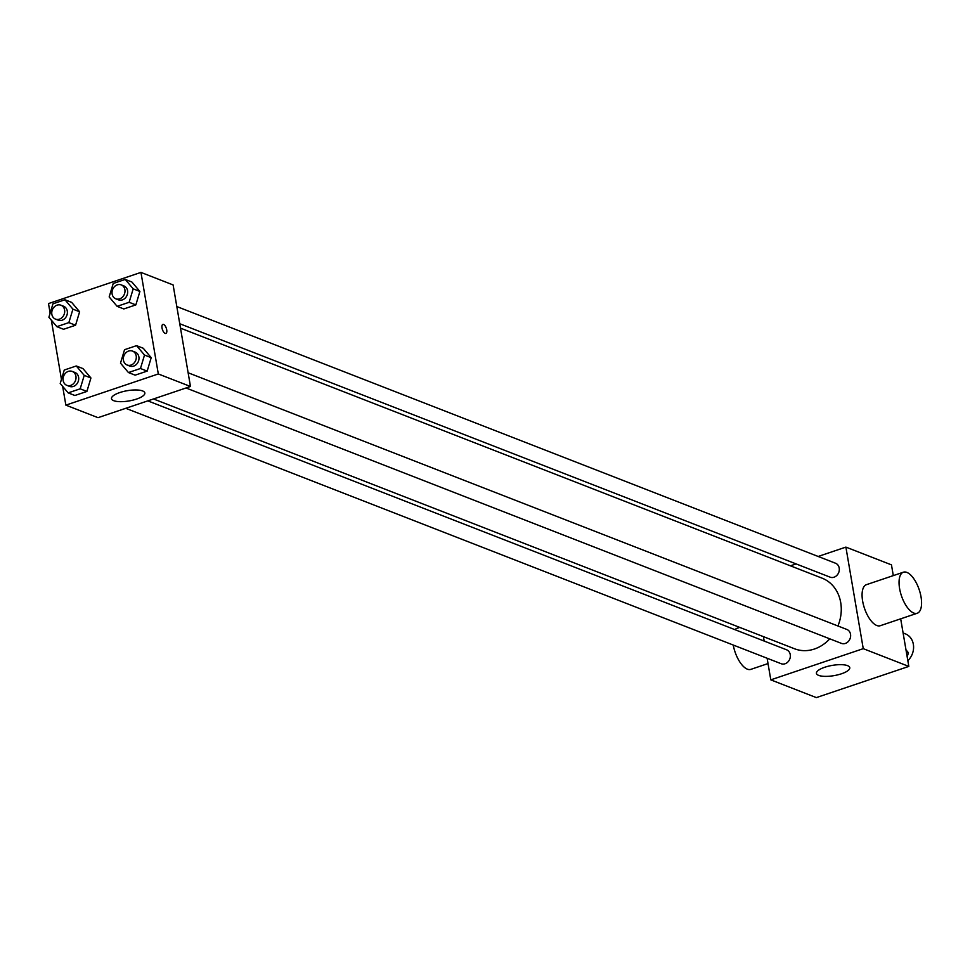 <?xml version="1.0" encoding="UTF-8"?>
<svg xmlns="http://www.w3.org/2000/svg" width="970" height="970" viewBox="0 0 970 970"><rect width="100%" height="100%" fill="white"/><g stroke="black" fill="none" stroke-linecap="round" stroke-linejoin="round"><path stroke-width="1.45" d="M907.835 660.691A16.235 13.762 -68.7 0 0 913.352 644.31A16.235 13.762 -68.7 0 0 905.374 633.859L903.106 632.973M818.146 556.465L845.888 547.104L891.466 564.867L893.297 575.61M900.681 618.824L908.817 666.414L816.364 697.6L770.798 679.849L767.112 658.23M790.417 565.813L796.091 563.909M837.922 625.977A37.891 32.107 -68.7 0 0 840.711 602.564A37.891 32.107 -68.7 0 0 822.111 578.168L180.505 328.139M153.502 398.961L794.588 648.784A37.891 32.107 -68.7 0 0 829.762 638.83M764.178 641.049L763.414 636.635M845.888 547.104L863.251 648.663L770.798 679.849M125.773 408.309L781.153 663.71A7.469 6.329 -68.7 0 0 787.858 661.989A7.469 6.329 -68.7 0 0 790.247 654.592A7.469 6.329 -68.7 0 0 786.585 649.791L147.828 400.877M179.741 323.725L830.114 577.162A7.469 6.329 -68.7 0 0 836.819 575.44A7.469 6.329 -68.7 0 0 839.208 568.056A7.469 6.329 -68.7 0 0 835.546 563.243L176.807 306.544M188.131 372.759L846.859 629.457A7.469 6.329 111.3 0 1 850.047 638.721A7.469 6.329 111.3 0 1 841.439 643.377L186.046 387.988M863.251 648.663L908.817 666.414M847.562 665.65A16.914 5.202 -9.7 0 1 849.781 667.675A16.914 5.202 -9.7 0 1 833.982 675.641A16.914 5.202 -9.7 0 1 816.437 673.374A16.914 5.202 -9.7 0 1 828.356 666.208A16.914 5.202 -9.7 0 1 847.562 665.65M917.232 613.246L880.263 625.711A21.655 9.385 -108.6 0 1 862.621 601.012A21.655 9.385 -108.6 0 1 866.416 584.68L903.397 572.203A21.655 9.385 -108.6 0 1 919.208 589.724A21.655 9.385 -108.6 0 1 917.232 613.246A21.655 9.385 -108.6 0 1 899.59 588.547A21.655 9.385 -108.6 0 1 903.397 572.203M739.734 627.408L736.982 628.33A21.655 9.385 71.4 0 0 735.018 629.688M733.247 645.038A21.655 9.385 71.4 0 0 750.828 669.373L768.022 663.565M50.137 313.152L48.5 303.586L140.953 272.4L173.121 284.938L190.472 386.484L98.019 417.67L65.863 405.133L62.65 386.351M82.971 368.588L90.938 377.985L86.888 391.443L74.872 395.493L86.888 391.443L90.938 377.985L82.971 368.588L76.278 365.981L84.232 375.378L80.183 388.825L68.167 392.874L60.213 383.477L64.262 370.031L76.278 365.981M131.932 282.04L139.898 291.449L135.849 304.895L123.833 308.945L135.849 304.895L139.898 291.449L131.932 282.04L125.239 279.433L133.193 288.83L129.143 302.288L117.127 306.338L109.174 296.929L113.223 283.483L125.239 279.433M61.449 379.367L51.325 320.136M140.953 272.4L158.316 373.959L65.863 405.133M71.659 302.373L79.613 311.77L75.563 325.229L63.559 329.279L75.563 325.229L79.613 311.77L71.659 302.373L64.954 299.766L72.92 309.163L68.858 322.61L56.854 326.66L48.9 317.263L52.95 303.816L64.954 299.766M143.257 348.254L151.211 357.663L147.161 371.11L135.145 375.16L147.161 371.11L151.211 357.663L143.257 348.254L136.552 345.647L144.518 355.044L140.456 368.503L128.452 372.553L120.498 363.144L124.548 349.697L136.552 345.647M158.316 373.959L190.472 386.484M142.614 390.946A16.914 5.202 -9.7 0 1 144.845 392.959A16.914 5.202 -9.7 0 1 129.046 400.937A16.914 5.202 -9.7 0 1 111.489 398.658A16.914 5.202 -9.7 0 1 123.408 391.504A16.914 5.202 -9.7 0 1 142.614 390.946M162.026 328.005A4.741 2.049 -108.6 0 1 162.863 324.429A4.741 2.049 -108.6 0 1 166.319 328.26A4.741 2.049 -108.6 0 1 165.882 333.413A4.741 2.049 -108.6 0 1 162.026 328.005M162.851 324.441A4.741 2.049 -108.6 0 1 166.319 328.272A4.741 2.049 -108.6 0 1 165.882 333.413M127.106 365.011L129.786 366.054A7.469 6.329 -68.7 0 0 136.491 364.332A7.469 6.329 -68.7 0 0 138.88 356.948A7.469 6.329 -68.7 0 0 135.218 352.134L132.538 351.091A7.469 6.329 -68.7 0 0 123.93 355.76A7.469 6.329 -68.7 0 0 127.106 365.011A7.469 6.329 -68.7 0 0 133.811 363.289A7.469 6.329 -68.7 0 0 136.2 355.905A7.469 6.329 -68.7 0 0 132.538 351.091M144.518 355.044L151.211 357.663M140.456 368.503L147.161 371.11M128.452 372.553L135.145 375.16M66.833 385.345L69.513 386.387A7.469 6.329 -68.7 0 0 76.218 384.666A7.469 6.329 -68.7 0 0 78.606 377.281A7.469 6.329 -68.7 0 0 74.932 372.468L72.253 371.425A7.469 6.329 -68.7 0 0 63.644 376.081A7.469 6.329 -68.7 0 0 66.833 385.345A7.469 6.329 -68.7 0 0 73.538 383.623A7.469 6.329 -68.7 0 0 75.927 376.239A7.469 6.329 -68.7 0 0 72.253 371.425M84.232 375.378L90.938 377.985M80.183 388.825L86.888 391.443M68.167 392.874L74.872 395.493M115.794 298.796L118.473 299.839A7.469 6.329 -68.7 0 0 125.178 298.117A7.469 6.329 -68.7 0 0 127.567 290.733A7.469 6.329 -68.7 0 0 123.893 285.92L121.214 284.877A7.469 6.329 -68.7 0 0 112.605 289.545A7.469 6.329 -68.7 0 0 115.794 298.796A7.469 6.329 -68.7 0 0 122.499 297.075A7.469 6.329 -68.7 0 0 124.887 289.69A7.469 6.329 -68.7 0 0 121.214 284.877M133.193 288.83L139.898 291.449M129.143 302.288L135.849 304.895M117.127 306.338L123.833 308.945M55.508 319.13L58.188 320.173A7.469 6.329 -68.7 0 0 64.893 318.451A7.469 6.329 -68.7 0 0 67.282 311.067A7.469 6.329 -68.7 0 0 63.62 306.253L60.94 305.21A7.469 6.329 -68.7 0 0 52.331 309.879A7.469 6.329 -68.7 0 0 55.508 319.13A7.469 6.329 -68.7 0 0 62.213 317.408A7.469 6.329 -68.7 0 0 64.602 310.024A7.469 6.329 -68.7 0 0 60.94 305.21M72.92 309.163L79.613 311.77M68.858 322.61L75.563 325.229M56.854 326.66L63.559 329.279M905.992 649.864L908.429 652.737L907.18 656.848M906.344 651.925L908.429 652.737"/></g></svg>
